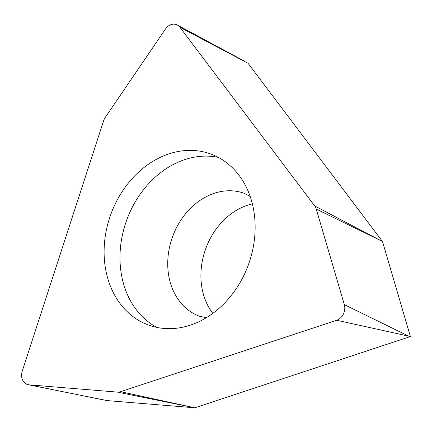 <?xml version="1.0" encoding="UTF-8"?>
<svg xmlns="http://www.w3.org/2000/svg" width="432" height="432" viewBox="0 0 432 432"><rect width="100%" height="100%" fill="white"/><g stroke="black" fill="none" stroke-linecap="round" stroke-linejoin="round"><path stroke-width="0.65" d="M165.451 29.063A11.378 9.158 109.9 0 1 177.336 25.024A11.378 9.158 109.9 0 1 179.906 27.248L314.712 205.94A11.378 9.158 109.9 0 1 316.256 209.066L344.326 304.646A11.378 9.158 109.9 0 1 344.79 308.367A11.378 9.158 109.9 0 1 336.69 320.252L120.604 391.689A11.378 9.158 109.9 0 1 117.326 392.099L29.095 384.853A11.378 9.158 109.9 0 1 28.22 384.728A11.378 9.158 109.9 0 1 21.6 374.917A11.378 9.158 109.9 0 1 22.275 371.056L103.556 120.928A11.378 9.158 109.9 0 1 105.284 117.391L165.451 29.063A11.378 9.158 109.9 0 1 179.906 27.248L314.712 205.94A11.378 9.158 109.9 0 1 316.256 209.066L344.326 304.646A11.378 9.158 109.9 0 1 344.79 308.367A11.378 9.158 109.9 0 1 336.69 320.252L120.604 391.689A11.378 9.158 109.9 0 1 117.326 392.099L29.095 384.853A11.378 9.158 109.9 0 1 21.6 374.917A11.378 9.158 109.9 0 1 22.275 371.056L103.556 120.928A11.378 9.158 109.9 0 1 105.284 117.391L165.451 29.063M182.077 150.881A91.012 73.251 -70.1 0 0 106.045 231.665A91.012 73.251 -70.1 0 0 148.716 325.118A91.012 73.251 -70.1 0 0 177.169 328.158A91.012 73.251 -70.1 0 0 253.195 247.374A91.012 73.251 -70.1 0 0 210.53 153.922A91.012 73.251 -70.1 0 0 182.077 150.881M314.712 205.94L382.498 241.526L248.022 63.266L179.906 27.248M120.604 391.689L194.837 407.803L107.125 400.599L28.22 384.728M194.837 407.803L410.4 336.544L336.69 320.252M410.4 336.544L382.498 241.526M212.819 313.389A65.41 52.65 109.9 0 1 205.659 248.924A65.41 52.65 109.9 0 1 252.353 203.899M156.859 327.413A91.012 73.251 109.9 0 1 123.023 232.286A91.012 73.251 109.9 0 1 197.948 156.616A91.012 73.251 109.9 0 1 218.263 157.356M191.84 407.187L117.326 392.099M29.095 384.853L103.61 399.94M379.863 240.176L316.256 209.066M344.326 304.646L407.927 335.756M250.171 196.501L244.226 193.298A65.41 52.65 -70.1 0 0 223.776 191.117A65.41 52.65 -70.1 0 0 169.128 249.178A65.41 52.65 -70.1 0 0 199.795 316.348L206.415 317.682M245.057 61.484L177.336 25.024"/></g></svg>
